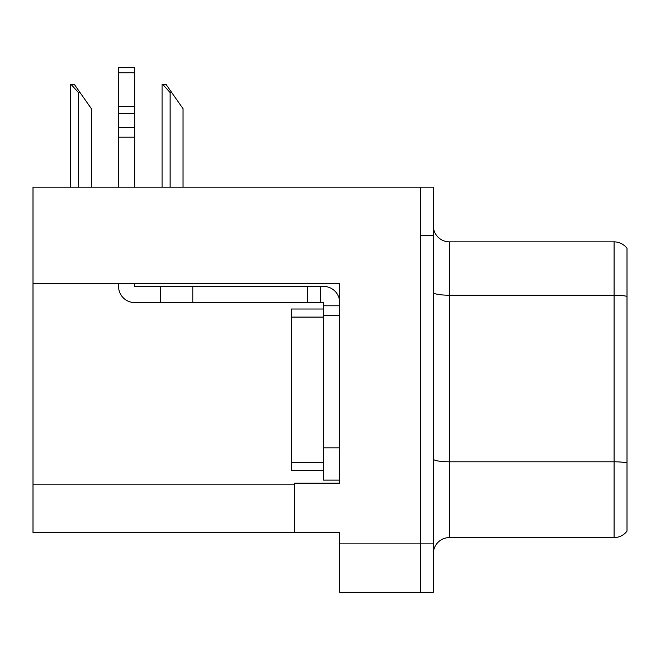 <?xml version="1.0" encoding="UTF-8"?>
<svg xmlns="http://www.w3.org/2000/svg" width="660" height="660" viewBox="0 0 660 660"><rect width="100%" height="100%" fill="white"/><g stroke="black" fill="none" stroke-linecap="round" stroke-linejoin="round"><path stroke-width="0.99" d="M339.685 315.472L339.685 447.835L323.54 447.835L323.54 480.117L339.685 480.117L339.685 447.835L339.685 483.178L294.492 483.178L294.492 532.57L33 532.57L33 283.354L339.685 283.354L339.685 315.472L323.54 315.472L323.54 302.56L320.314 302.56L320.314 286.415L323.54 286.415A16.145 16.145 0 0 1 339.685 302.569M294.492 532.57L339.685 532.57L339.685 592.292L420.395 592.292L420.395 543.873L420.395 592.292L433.306 592.292L433.306 543.873L420.395 543.873L420.395 187.151L33 187.151L33 283.354M433.306 553.715A16.145 16.145 0 0 1 449.443 537.578L614.089 537.578L614.089 241.865L449.443 241.865A16.145 16.145 0 0 1 433.306 225.728A16.145 16.145 0 0 0 449.443 241.865L449.443 537.578M420.395 187.151L433.306 187.151L433.306 235.571L420.395 235.571L420.395 543.873L339.685 543.873M627 248.325A16.145 16.145 0 0 0 614.089 241.865A16.145 16.145 0 0 1 627 248.325L627 531.118A16.145 16.145 0 0 1 614.089 537.578M433.306 235.571L433.306 543.873M627 297.462L627 296.34L627 297.462M162.814 84.488L166.089 84.488L171.74 92.565L170.131 92.565L162.814 84.488L162.063 84.488L162.063 187.151M183.043 187.151L183.043 108.702L171.74 92.565M71.131 84.488L74.407 84.488L80.058 92.565L78.449 92.565L71.131 84.488L70.381 84.488L70.381 187.151M91.36 187.151L91.36 108.702L80.058 92.565M118.552 283.354L118.552 286.415A16.145 16.145 0 0 0 134.689 302.56L160.512 302.56L160.512 286.415L320.314 286.415M339.685 305.786L323.54 305.786M323.54 447.835L323.54 309.02L291.258 309.02L291.258 470.431L323.54 470.431M323.54 480.117L339.685 480.117M160.512 302.56L307.403 302.56L307.403 286.415M320.314 302.56L307.403 302.56M134.689 283.354L134.689 286.415L160.512 286.415M118.552 187.151L118.552 137.189L134.689 137.189L134.689 187.151M134.689 72.856L118.552 72.856L118.552 67.708L134.689 67.708L134.689 137.189M118.552 137.189L118.552 127.718L134.689 127.718M134.689 113.338L118.552 113.338L118.552 72.856M118.552 113.338L118.552 127.718M134.689 106.54L118.552 106.54M33 484.151L294.492 484.151M627 296.34A16.145 2.805 180 0 0 614.089 295.218L449.443 295.218A16.145 2.805 0 0 1 433.306 292.421M627 462.924A16.145 2.805 180 0 0 614.089 461.802L449.443 461.802A16.145 2.805 0 0 1 433.306 458.997M170.131 187.151L170.131 92.565M78.449 187.151L78.449 92.565M192.794 302.56L192.794 286.415M291.258 462.355L323.54 462.355M291.258 317.089L323.54 317.089"/></g></svg>
